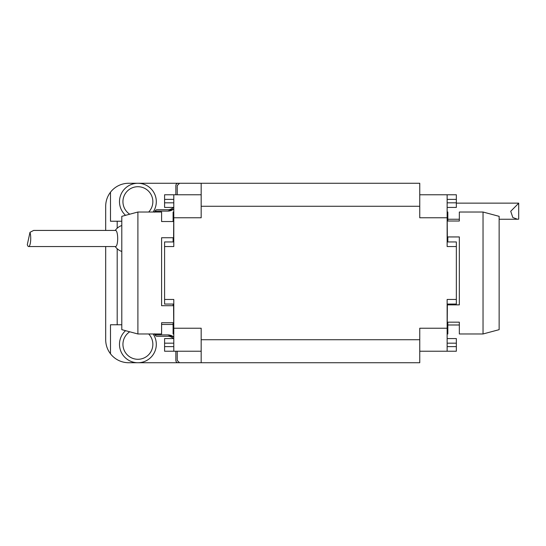 <?xml version="1.0" encoding="UTF-8"?>
<svg xmlns="http://www.w3.org/2000/svg" width="546" height="546" viewBox="0 0 546 546"><rect width="100%" height="100%" fill="white"/><g stroke="black" fill="none" stroke-linecap="round" stroke-linejoin="round"><path stroke-width="0.82" d="M105.685 246.539L105.685 339.728C105.733 344.949 107.337 349.638 110.49 353.801A23.007 23.007 0 0 0 128.692 362.735L201.174 362.735L201.174 328.221L173.792 328.221L173.792 299.461L164.585 299.461L164.585 241.939L173.792 241.939M201.174 339.728L419.758 339.728L419.758 362.735L201.174 362.735M117.192 228.228L117.192 221.232L110.49 221.232L110.49 192.199A23.007 23.007 0 0 1 128.692 183.265L419.758 183.265L419.758 217.779L447.14 217.779L447.14 246.539L456.347 246.539L456.347 304.061L447.14 304.061M419.758 206.272L201.174 206.272L201.174 183.265M164.585 246.539L173.792 246.539L173.792 217.779L201.174 217.779L201.174 206.272M456.347 299.461L447.14 299.461L447.14 328.221L419.758 328.221L419.758 339.728M173.792 337.032L167.806 334.896A9.432 9.432 0 0 1 173.792 337.032M179.545 183.265L177.245 185.565L177.245 194.772M167.806 211.104L173.792 208.968A9.432 9.432 0 0 1 167.806 211.104L156.34 211.104L154.395 212.169M179.545 362.735L177.245 360.435L177.245 351.228M154.395 333.831L156.34 334.896L167.806 334.896M121.792 324.768L117.192 324.768L117.192 248.744M121.792 221.232L117.192 221.232M117.192 324.768L110.49 324.768L110.49 353.801M149.822 358.353A18.407 18.407 0 0 1 124.051 356.463A18.407 18.407 0 0 1 125.56 330.671A18.407 18.407 0 0 0 124.051 356.463A18.407 18.407 0 0 0 149.822 358.353A18.407 18.407 0 0 0 153.119 333.975A18.407 18.407 0 0 1 149.822 358.353M125.56 215.329A18.407 18.407 0 0 1 123.689 189.974A18.407 18.407 0 0 1 148.935 186.944A18.407 18.407 0 0 1 153.119 212.025A18.407 18.407 0 0 0 148.935 186.944A18.407 18.407 0 0 0 123.689 189.974A18.407 18.407 0 0 0 125.56 215.329M154.491 333.975A19.56 19.56 0 0 1 155.119 335.067A2.3 2.3 0 0 0 157.146 336.275L167.806 336.275A8.053 8.053 0 0 1 173.444 338.575M173.444 207.425A8.053 8.053 0 0 1 167.806 209.725L157.146 209.725A2.3 2.3 0 0 0 155.119 210.933A19.56 19.56 0 0 1 154.491 212.025M178.167 183.265A2.3 2.3 0 0 0 175.86 185.565L175.86 194.772M175.86 351.228L175.86 360.435A2.3 2.3 0 0 0 178.167 362.735M110.49 192.199C107.337 196.362 105.733 201.051 105.685 206.272L105.685 230.432M117.199 243.659A8.053 2.082 90 0 1 115.602 246.539L28.638 246.539A8.053 2.082 90 0 1 27.3 244.656L29.982 232.316L33.64 230.432L115.602 230.432A8.053 2.082 90 0 1 117.486 235.08A8.053 2.082 90 0 1 117.199 243.659M29.982 232.316A8.053 2.082 90 0 1 30.235 243.659A8.053 2.082 90 0 1 28.638 246.539M518.7 203.228L510.728 211.275L512.817 217.513L517.492 219.246L518.7 219.158L518.7 203.139L456.347 203.139M447.14 241.939L456.347 241.939L456.347 246.539M447.14 346.628L456.347 346.628L456.347 343.181L447.14 343.181M456.347 346.628L456.347 351.228L447.14 351.228L447.14 328.221M456.347 338.575L447.14 338.575L456.347 338.575L456.347 343.181M419.758 194.772L456.347 194.772L456.347 199.372L447.14 199.372M447.14 202.819L456.347 202.819L456.347 199.372M456.347 202.819L456.347 207.425L447.14 207.425M419.758 351.228L447.14 351.228M447.14 217.779L447.14 194.772M483.033 212.025L499.14 216.339L499.14 329.661L483.033 333.975L483.033 212.025L459.336 212.025L459.336 221.014L447.829 221.014L447.829 212.025L447.372 212.025M447.829 241.939L447.829 236.944L459.336 236.944L459.336 304.866L447.829 304.866L447.829 304.061M447.372 333.975L447.829 333.975L447.829 322.167L459.336 322.167L459.336 333.975L483.033 333.975M459.336 324.986L447.829 324.986M447.372 304.061L447.14 336.507M447.14 209.493L447.372 241.939M173.792 304.061L164.585 304.061L164.585 299.461M173.792 199.372L164.585 199.372L164.585 202.819L173.792 202.819M164.585 199.372L164.585 194.772L173.792 194.772L173.792 217.779M173.792 207.425L164.585 207.425L164.585 202.819M201.174 351.228L164.585 351.228L164.585 346.628L173.792 346.628M173.792 343.181L164.585 343.181L164.585 346.628M164.585 343.181L164.585 338.575L173.792 338.575M201.174 194.772L173.792 194.772M173.792 328.221L173.792 351.228M137.899 333.975L121.792 329.661L121.792 216.339L137.899 212.025L137.899 333.975L161.596 333.975L161.596 322.741L173.102 322.741L173.102 333.975L173.56 333.975M173.56 212.025L173.102 212.025L173.102 221.533L161.596 221.533L161.596 212.025L137.899 212.025M173.102 304.061L173.102 305.699L161.596 305.699L161.596 237.735L173.102 237.735L173.102 241.939M173.102 324.467L161.596 324.467M173.792 336.507L173.56 304.061M173.56 241.939L173.792 209.493M129.743 331.791A14.954 14.954 0 0 0 125.908 353.269A14.954 14.954 0 0 0 147.584 355.726A14.954 14.954 0 0 0 148.689 333.975M148.689 212.025A14.954 14.954 0 0 0 147.556 190.254A14.954 14.954 0 0 0 125.894 192.752A14.954 14.954 0 0 0 129.743 214.209M121.792 225.484A13.807 13.807 0 0 0 115.22 230.432M115.22 246.539A13.807 13.807 0 0 0 121.792 251.488M517.492 219.246L499.14 219.246M459.336 219.246L447.829 219.246"/></g></svg>
